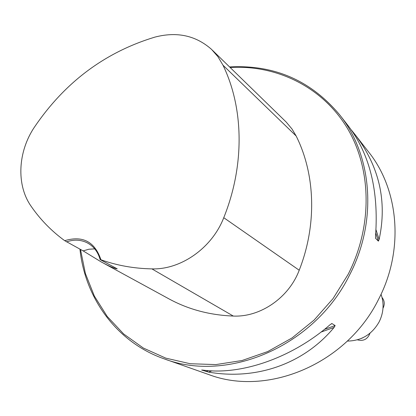 <?xml version="1.0" encoding="UTF-8"?>
<svg xmlns="http://www.w3.org/2000/svg" width="416" height="416" viewBox="0 0 416 416"><rect width="100%" height="100%" fill="white"/><g stroke="black" fill="none" stroke-linecap="round" stroke-linejoin="round"><path stroke-width="0.62" d="M79.945 249.158C85.041 298.438 116.958 342.43 164.143 358.836L208.666 374.525C267.67 397.108 347.116 363.724 378.711 299.047C404.186 250.063 399.064 190.076 368.732 152.131L354.921 134.41C379.304 166.27 387.369 201.292 379.122 239.481L378.362 241.145L375.601 238.332L375.544 235.81C378.804 191.038 369.824 154.534 348.598 126.298L339.716 114.894C310.887 80.475 274.175 64.49 229.585 66.945M164.143 358.836C227.656 383.25 314.569 346.247 349.523 275.111C377.671 221.244 372.414 155.74 339.716 114.894M335.14 325.577L334.1 327.418C303.56 364.218 255.934 380.401 208.504 372.091L201.666 370.032L202.951 370.105C241.348 375.357 291.933 357.895 329.945 324.818L331.947 323.554L335.14 325.577L324.449 329.384M351.421 130.094L354.921 134.41M100.131 259.579L100.927 259.756C94.812 241.68 82.732 235.321 64.693 240.677L83.132 250.884L101.182 261.903C109.013 266.172 114.364 268.486 117.234 268.85L100.131 259.579C97.973 251.8 93.616 246.189 87.074 242.746C80.636 239.632 73.798 239.351 66.56 241.904M64.693 240.677C51.485 231.031 40.3 219.565 31.122 206.274C16.099 184.98 17.831 151.684 34.507 127.026C64.896 82.238 104.998 52.276 154.814 37.133C176.909 31.366 195.837 35.469 211.598 49.431L217.963 56.732L222.992 65.203C243.802 107.994 244.873 165.365 223.756 217.703C212.087 247.931 180.955 269.838 151.897 268.882C133.879 268.518 116.886 265.476 100.927 259.756M103.891 263.38L167.783 298.23C187.455 309.182 209.29 315.125 233.298 316.056C260.364 317.34 288.87 297.736 299.213 270.228C317.112 224.723 315.364 174.294 296.156 136.001L292.094 129.121L286.198 122.054L212.347 50.164M80.486 249.449L85.389 273.489L94.349 296.052L107.198 316.436L123.672 333.975L143.369 348.057L165.755 358.124L190.185 363.735L215.904 364.582L242.055 360.511L267.743 351.556L292.048 337.948L314.075 320.107L333.003 298.652L348.145 274.342C372.949 225.826 371.628 168.215 346.871 127.447C321.937 86.684 276.427 64.709 230.152 67.491M83.132 250.884L88.91 249.226L94.739 248.882M347.36 341.073C361.405 340.87 372.029 334.422 379.226 321.734C383.64 312.624 384.249 303.472 381.046 294.273M383.001 308.22C384.935 304.351 384.618 300.789 382.06 297.528M357.386 339.83C363.428 341.453 367.645 339.238 370.032 333.185M361.306 338.458L363.022 337.683M151.897 268.882L233.298 316.056M223.756 217.703L299.213 270.228M222.992 65.203L296.156 136.001M331.947 323.554L331.271 323.794M208.51 370.656L205.967 371.566M334.1 327.418L321.032 332.067M211.962 370.859L208.504 372.091M376.007 229.778L379.122 239.481M375.778 233.069L378.362 241.145M375.492 237.983L375.601 238.332"/></g></svg>
